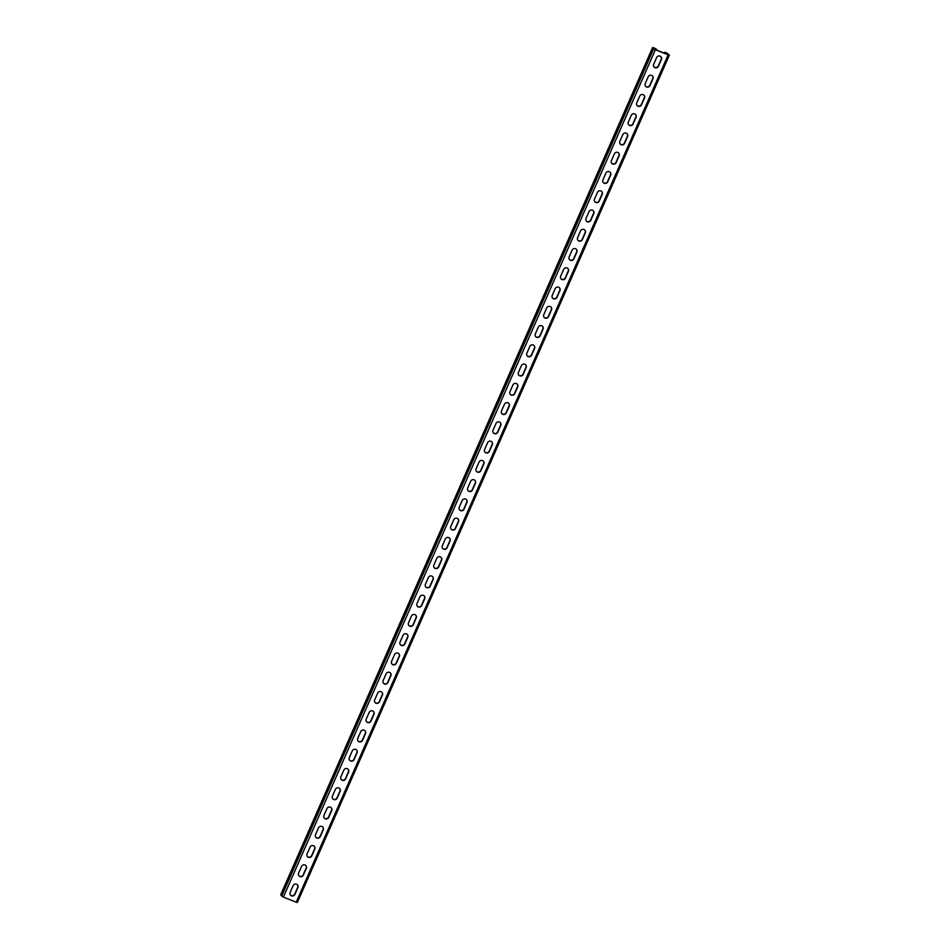 <?xml version="1.0" encoding="UTF-8"?>
<svg xmlns="http://www.w3.org/2000/svg" width="950" height="950" viewBox="0 0 950 950"><rect width="100%" height="100%" fill="white"/><g stroke="black" fill="none" stroke-linecap="round" stroke-linejoin="round"><path stroke-width="1.43" d="M666.9 54.186L667.268 53.319L665.558 52.642L665.582 53.663M654.859 49.376L655.227 48.521L655.31 49.364L656.521 49.317L654.574 48.094L652.65 47.571L655.357 49.733L668.159 54.851L669.322 55.064L666.615 52.903L664.668 52.297L664.62 53.271M290.379 894.936A2.648 2.553 141.4 0 0 294.749 894.116L297.706 887.371A2.648 2.553 141.4 0 0 297.481 884.889M298.834 875.674A2.648 2.553 141.4 0 0 303.192 874.855L306.161 868.122A2.648 2.553 141.4 0 0 305.936 865.628M459.456 509.77A2.648 2.553 141.4 0 0 463.826 508.951L466.782 502.206A2.648 2.553 141.4 0 0 466.557 499.724M467.911 490.509A2.648 2.553 141.4 0 0 472.269 489.689L475.238 482.956A2.648 2.553 141.4 0 0 475.012 480.463M451.001 529.019A2.648 2.553 141.4 0 0 455.371 528.212L458.327 521.467A2.648 2.553 141.4 0 0 458.102 518.985M442.546 548.281A2.648 2.553 141.4 0 0 446.916 547.473L449.872 540.728A2.648 2.553 141.4 0 0 449.647 538.234M434.091 567.542A2.648 2.553 141.4 0 0 438.461 566.722L441.418 559.989A2.648 2.553 141.4 0 0 441.192 557.496M425.636 586.803A2.648 2.553 141.4 0 0 430.006 585.984L432.963 579.239A2.648 2.553 141.4 0 0 432.737 576.757M417.181 606.053A2.648 2.553 141.4 0 0 421.551 605.245L424.508 598.5A2.648 2.553 141.4 0 0 424.282 596.018M408.726 625.314A2.648 2.553 141.4 0 0 413.096 624.506L416.053 617.761A2.648 2.553 141.4 0 0 415.827 615.268M400.271 644.575A2.648 2.553 141.4 0 0 404.641 643.756L407.598 637.023A2.648 2.553 141.4 0 0 407.372 634.529M391.827 663.836A2.648 2.553 141.4 0 0 396.186 663.017L399.154 656.272A2.648 2.553 141.4 0 0 398.917 653.79M383.372 683.086A2.648 2.553 141.4 0 0 387.731 682.278L390.699 675.533A2.648 2.553 141.4 0 0 390.474 673.051M374.918 702.347A2.648 2.553 141.4 0 0 379.287 701.539L382.244 694.794A2.648 2.553 141.4 0 0 382.019 692.301M366.463 721.608A2.648 2.553 141.4 0 0 370.832 720.789L373.789 714.056A2.648 2.553 141.4 0 0 373.564 711.562M358.008 740.869A2.648 2.553 141.4 0 0 362.378 740.05L365.334 733.305A2.648 2.553 141.4 0 0 365.109 730.823M349.553 760.119A2.648 2.553 141.4 0 0 353.923 759.311L356.879 752.566A2.648 2.553 141.4 0 0 356.654 750.084M341.098 779.38A2.648 2.553 141.4 0 0 345.468 778.572L348.424 771.828A2.648 2.553 141.4 0 0 348.199 769.334M332.642 798.641A2.648 2.553 141.4 0 0 337.012 797.822L339.969 791.089A2.648 2.553 141.4 0 0 339.744 788.595M324.188 817.903A2.648 2.553 141.4 0 0 328.558 817.083L331.514 810.338A2.648 2.553 141.4 0 0 331.289 807.856M315.733 837.152A2.648 2.553 141.4 0 0 320.103 836.344L323.059 829.599A2.648 2.553 141.4 0 0 322.834 827.117M307.289 856.413A2.648 2.553 141.4 0 0 311.647 855.594L314.616 848.861A2.648 2.553 141.4 0 0 314.379 846.367M655.227 48.521L653.517 47.833L654.693 49.317L668.456 54.803L667.268 53.319M660.986 56.786A2.648 2.553 -38.6 0 1 661.212 59.268L658.255 66.013A2.648 2.553 -38.6 0 1 653.885 66.821M652.531 76.036A2.648 2.553 -38.6 0 1 652.757 78.529L649.8 85.274A2.648 2.553 -38.6 0 1 645.43 86.082M491.91 441.952A2.648 2.553 -38.6 0 1 492.136 444.434L489.179 451.179A2.648 2.553 -38.6 0 1 484.809 451.986M483.455 461.201A2.648 2.553 -38.6 0 1 483.681 463.695L480.724 470.44A2.648 2.553 -38.6 0 1 476.366 471.247M500.365 422.691A2.648 2.553 -38.6 0 1 500.591 425.173L497.634 431.918A2.648 2.553 -38.6 0 1 493.264 432.737M508.82 403.429A2.648 2.553 -38.6 0 1 509.046 405.923L506.089 412.656A2.648 2.553 -38.6 0 1 501.719 413.476M517.275 384.168A2.648 2.553 -38.6 0 1 517.501 386.662L514.544 393.407A2.648 2.553 -38.6 0 1 510.174 394.214M525.73 364.919A2.648 2.553 -38.6 0 1 525.956 367.401L522.999 374.146A2.648 2.553 -38.6 0 1 518.629 374.953M534.185 345.657A2.648 2.553 -38.6 0 1 534.411 348.139L531.454 354.884A2.648 2.553 -38.6 0 1 527.084 355.704M542.64 326.396A2.648 2.553 -38.6 0 1 542.866 328.89L539.909 335.623A2.648 2.553 -38.6 0 1 535.539 336.442M551.095 307.135A2.648 2.553 -38.6 0 1 551.321 309.629L548.352 316.374A2.648 2.553 -38.6 0 1 543.994 317.181M559.538 287.886A2.648 2.553 -38.6 0 1 559.776 290.368L556.807 297.113A2.648 2.553 -38.6 0 1 552.449 297.92M567.993 268.624A2.648 2.553 -38.6 0 1 568.219 271.106L565.262 277.851A2.648 2.553 -38.6 0 1 560.892 278.671M576.448 249.363A2.648 2.553 -38.6 0 1 576.674 251.857L573.717 258.59A2.648 2.553 -38.6 0 1 569.347 259.409M584.903 230.102A2.648 2.553 -38.6 0 1 585.129 232.596L582.172 239.341A2.648 2.553 -38.6 0 1 577.802 240.148M593.358 210.852A2.648 2.553 -38.6 0 1 593.584 213.334L590.627 220.079A2.648 2.553 -38.6 0 1 586.257 220.887M601.813 191.591A2.648 2.553 -38.6 0 1 602.039 194.073L599.082 200.818A2.648 2.553 -38.6 0 1 594.712 201.638M610.268 172.33A2.648 2.553 -38.6 0 1 610.494 174.824L607.537 181.557A2.648 2.553 -38.6 0 1 603.167 182.376M618.723 153.069A2.648 2.553 -38.6 0 1 618.949 155.562L615.992 162.308A2.648 2.553 -38.6 0 1 611.622 163.115M627.178 133.819A2.648 2.553 -38.6 0 1 627.404 136.301L624.447 143.046A2.648 2.553 -38.6 0 1 620.077 143.854M635.633 114.558A2.648 2.553 -38.6 0 1 635.859 117.052L632.89 123.785A2.648 2.553 -38.6 0 1 628.532 124.604M644.076 95.297A2.648 2.553 -38.6 0 1 644.314 97.791L641.345 104.524A2.648 2.553 -38.6 0 1 636.987 105.343M290.154 892.442L293.111 885.697A2.648 2.553 141.4 0 1 297.576 884.996A2.648 2.553 141.4 0 1 297.884 887.609L294.928 894.342A2.648 2.553 141.4 0 1 290.462 895.054A2.648 2.553 141.4 0 1 290.154 892.442M298.609 873.181L301.566 866.447A2.648 2.553 141.4 0 1 306.031 865.747A2.648 2.553 141.4 0 1 306.339 868.347L303.382 875.092A2.648 2.553 141.4 0 1 298.918 875.793A2.648 2.553 141.4 0 1 298.609 873.181M459.23 507.276L462.187 500.531A2.648 2.553 141.4 0 1 466.652 499.831A2.648 2.553 141.4 0 1 466.961 502.443L464.004 509.188A2.648 2.553 141.4 0 1 459.539 509.889A2.648 2.553 141.4 0 1 459.23 507.276M467.685 488.015L470.642 481.282A2.648 2.553 141.4 0 1 475.107 480.581A2.648 2.553 141.4 0 1 475.416 483.182L472.459 489.927A2.648 2.553 141.4 0 1 467.994 490.628A2.648 2.553 141.4 0 1 467.685 488.015M450.775 526.538L453.732 519.793A2.648 2.553 141.4 0 1 458.197 519.092A2.648 2.553 141.4 0 1 458.506 521.704L455.549 528.438A2.648 2.553 141.4 0 1 451.084 529.138A2.648 2.553 141.4 0 1 450.775 526.538M442.32 545.799L445.277 539.054A2.648 2.553 141.4 0 1 449.742 538.353A2.648 2.553 141.4 0 1 450.051 540.954L447.094 547.699A2.648 2.553 141.4 0 1 442.629 548.399A2.648 2.553 141.4 0 1 442.32 545.799M433.865 565.048L436.822 558.315A2.648 2.553 141.4 0 1 441.287 557.614A2.648 2.553 141.4 0 1 441.608 560.215L438.639 566.96A2.648 2.553 141.4 0 1 434.186 567.661A2.648 2.553 141.4 0 1 433.865 565.048M425.41 584.309L428.367 577.564A2.648 2.553 141.4 0 1 432.832 576.864A2.648 2.553 141.4 0 1 433.152 579.476L430.184 586.221A2.648 2.553 141.4 0 1 425.731 586.922A2.648 2.553 141.4 0 1 425.41 584.309M416.955 603.571L419.912 596.826A2.648 2.553 141.4 0 1 424.377 596.125A2.648 2.553 141.4 0 1 424.697 598.737L421.741 605.471A2.648 2.553 141.4 0 1 417.276 606.171A2.648 2.553 141.4 0 1 416.955 603.571M408.5 622.832L411.457 616.087A2.648 2.553 141.4 0 1 415.922 615.386A2.648 2.553 141.4 0 1 416.242 617.987L413.286 624.732A2.648 2.553 141.4 0 1 408.821 625.432A2.648 2.553 141.4 0 1 408.5 622.832M400.045 642.081L403.014 635.348A2.648 2.553 141.4 0 1 407.467 634.648A2.648 2.553 141.4 0 1 407.787 637.248L404.831 643.993A2.648 2.553 141.4 0 1 400.366 644.694A2.648 2.553 141.4 0 1 400.045 642.081M391.59 661.342L394.559 654.597A2.648 2.553 141.4 0 1 399.024 653.897A2.648 2.553 141.4 0 1 399.332 656.509L396.376 663.254A2.648 2.553 141.4 0 1 391.911 663.955A2.648 2.553 141.4 0 1 391.59 661.342M383.147 680.604L386.104 673.859A2.648 2.553 141.4 0 1 390.569 673.158A2.648 2.553 141.4 0 1 390.878 675.771L387.921 682.504A2.648 2.553 141.4 0 1 383.456 683.204A2.648 2.553 141.4 0 1 383.147 680.604M374.692 699.865L377.649 693.12A2.648 2.553 141.4 0 1 382.114 692.419A2.648 2.553 141.4 0 1 382.423 695.02L379.466 701.765A2.648 2.553 141.4 0 1 375.001 702.466A2.648 2.553 141.4 0 1 374.692 699.865M366.237 719.114L369.194 712.381A2.648 2.553 141.4 0 1 373.659 711.681A2.648 2.553 141.4 0 1 373.968 714.281L371.011 721.026A2.648 2.553 141.4 0 1 366.546 721.727A2.648 2.553 141.4 0 1 366.237 719.114M357.782 738.376L360.739 731.631A2.648 2.553 141.4 0 1 365.204 730.93A2.648 2.553 141.4 0 1 365.512 733.543L362.556 740.288A2.648 2.553 141.4 0 1 358.091 740.988A2.648 2.553 141.4 0 1 357.782 738.376M349.327 757.637L352.284 750.892A2.648 2.553 141.4 0 1 356.749 750.191A2.648 2.553 141.4 0 1 357.069 752.804L354.101 759.537A2.648 2.553 141.4 0 1 349.647 760.238A2.648 2.553 141.4 0 1 349.327 757.637M340.872 776.898L343.829 770.153A2.648 2.553 141.4 0 1 348.294 769.453A2.648 2.553 141.4 0 1 348.614 772.053L345.657 778.798A2.648 2.553 141.4 0 1 341.192 779.499A2.648 2.553 141.4 0 1 340.872 776.898M332.417 796.148L335.374 789.414A2.648 2.553 141.4 0 1 339.839 788.714A2.648 2.553 141.4 0 1 340.159 791.314L337.202 798.059A2.648 2.553 141.4 0 1 332.738 798.76A2.648 2.553 141.4 0 1 332.417 796.148M323.962 815.409L326.919 808.664A2.648 2.553 141.4 0 1 331.384 807.963A2.648 2.553 141.4 0 1 331.704 810.576L328.747 817.309A2.648 2.553 141.4 0 1 324.282 818.021A2.648 2.553 141.4 0 1 323.962 815.409M315.507 834.67L318.476 827.925A2.648 2.553 141.4 0 1 322.929 827.224A2.648 2.553 141.4 0 1 323.249 829.837L320.293 836.57A2.648 2.553 141.4 0 1 315.827 837.271A2.648 2.553 141.4 0 1 315.507 834.67M307.064 853.931L310.021 847.186A2.648 2.553 141.4 0 1 314.486 846.486A2.648 2.553 141.4 0 1 314.794 849.086L311.838 855.831A2.648 2.553 141.4 0 1 307.372 856.532A2.648 2.553 141.4 0 1 307.064 853.931M655.357 49.733L283.385 897.097L296.198 902.203L297.374 902.5L669.275 55.171M656.616 57.594L653.659 64.339A2.648 2.553 -38.6 0 0 653.98 66.939A2.648 2.553 -38.6 0 0 658.445 66.239L661.402 59.506A2.648 2.553 -38.6 0 0 661.081 56.893A2.648 2.553 -38.6 0 0 656.616 57.594M648.173 76.855L645.204 83.6A2.648 2.553 -38.6 0 0 645.525 86.201A2.648 2.553 -38.6 0 0 649.99 85.5L652.947 78.767A2.648 2.553 -38.6 0 0 652.626 76.154A2.648 2.553 -38.6 0 0 648.173 76.855M487.552 442.759L484.583 449.504A2.648 2.553 -38.6 0 0 484.904 452.105A2.648 2.553 -38.6 0 0 489.369 451.404L492.326 444.671A2.648 2.553 -38.6 0 0 492.005 442.059A2.648 2.553 -38.6 0 0 487.552 442.759M479.097 462.021L476.128 468.766A2.648 2.553 -38.6 0 0 476.449 471.366A2.648 2.553 -38.6 0 0 480.914 470.666L483.871 463.921A2.648 2.553 -38.6 0 0 483.55 461.32A2.648 2.553 -38.6 0 0 479.097 462.021M495.995 423.498L493.038 430.243A2.648 2.553 -38.6 0 0 493.359 432.856A2.648 2.553 -38.6 0 0 497.824 432.155L500.781 425.41A2.648 2.553 -38.6 0 0 500.46 422.798A2.648 2.553 -38.6 0 0 495.995 423.498M504.45 404.249L501.493 410.982A2.648 2.553 -38.6 0 0 501.814 413.594A2.648 2.553 -38.6 0 0 506.279 412.894L509.236 406.149A2.648 2.553 -38.6 0 0 508.915 403.548A2.648 2.553 -38.6 0 0 504.45 404.249M512.905 384.988L509.948 391.733A2.648 2.553 -38.6 0 0 510.269 394.333A2.648 2.553 -38.6 0 0 514.722 393.633L517.691 386.887A2.648 2.553 -38.6 0 0 517.37 384.287A2.648 2.553 -38.6 0 0 512.905 384.988M521.36 365.726L518.403 372.471A2.648 2.553 -38.6 0 0 518.712 375.072A2.648 2.553 -38.6 0 0 523.177 374.371L526.146 367.638A2.648 2.553 -38.6 0 0 525.825 365.026A2.648 2.553 -38.6 0 0 521.36 365.726M529.815 346.465L526.858 353.21A2.648 2.553 -38.6 0 0 527.167 355.822A2.648 2.553 -38.6 0 0 531.632 355.122L534.589 348.377A2.648 2.553 -38.6 0 0 534.28 345.764A2.648 2.553 -38.6 0 0 529.815 346.465M538.27 327.216L535.313 333.949A2.648 2.553 -38.6 0 0 535.622 336.561A2.648 2.553 -38.6 0 0 540.087 335.861L543.044 329.116A2.648 2.553 -38.6 0 0 542.735 326.515A2.648 2.553 -38.6 0 0 538.27 327.216M546.725 307.954L543.768 314.699A2.648 2.553 -38.6 0 0 544.077 317.3A2.648 2.553 -38.6 0 0 548.542 316.599L551.499 309.854A2.648 2.553 -38.6 0 0 551.19 307.254A2.648 2.553 -38.6 0 0 546.725 307.954M555.18 288.693L552.223 295.438A2.648 2.553 -38.6 0 0 552.532 298.039A2.648 2.553 -38.6 0 0 556.997 297.338L559.954 290.605A2.648 2.553 -38.6 0 0 559.645 287.993A2.648 2.553 -38.6 0 0 555.18 288.693M563.635 269.432L560.666 276.177A2.648 2.553 -38.6 0 0 560.987 278.789A2.648 2.553 -38.6 0 0 565.452 278.089L568.409 271.344A2.648 2.553 -38.6 0 0 568.088 268.731A2.648 2.553 -38.6 0 0 563.635 269.432M572.078 250.183L569.121 256.916A2.648 2.553 -38.6 0 0 569.442 259.528A2.648 2.553 -38.6 0 0 573.907 258.827L576.864 252.083A2.648 2.553 -38.6 0 0 576.543 249.482A2.648 2.553 -38.6 0 0 572.078 250.183M580.533 230.921L577.576 237.666A2.648 2.553 -38.6 0 0 577.897 240.267A2.648 2.553 -38.6 0 0 582.362 239.566L585.319 232.821A2.648 2.553 -38.6 0 0 584.998 230.221A2.648 2.553 -38.6 0 0 580.533 230.921M588.988 211.66L586.031 218.405A2.648 2.553 -38.6 0 0 586.352 221.006A2.648 2.553 -38.6 0 0 590.817 220.305L593.774 213.572A2.648 2.553 -38.6 0 0 593.453 210.959A2.648 2.553 -38.6 0 0 588.988 211.66M597.443 192.411L594.486 199.144A2.648 2.553 -38.6 0 0 594.807 201.756A2.648 2.553 -38.6 0 0 599.26 201.056L602.229 194.311A2.648 2.553 -38.6 0 0 601.908 191.698A2.648 2.553 -38.6 0 0 597.443 192.411M605.898 173.149L602.941 179.882A2.648 2.553 -38.6 0 0 603.25 182.495A2.648 2.553 -38.6 0 0 607.715 181.794L610.672 175.049A2.648 2.553 -38.6 0 0 610.363 172.449A2.648 2.553 -38.6 0 0 605.898 173.149M614.353 153.888L611.396 160.633A2.648 2.553 -38.6 0 0 611.705 163.234A2.648 2.553 -38.6 0 0 616.17 162.533L619.127 155.788A2.648 2.553 -38.6 0 0 618.818 153.188A2.648 2.553 -38.6 0 0 614.353 153.888M622.808 134.627L619.851 141.372A2.648 2.553 -38.6 0 0 620.16 143.972A2.648 2.553 -38.6 0 0 624.625 143.272L627.582 136.539A2.648 2.553 -38.6 0 0 627.273 133.926A2.648 2.553 -38.6 0 0 622.808 134.627M631.263 115.377L628.306 122.111A2.648 2.553 -38.6 0 0 628.615 124.723A2.648 2.553 -38.6 0 0 633.08 124.022L636.037 117.278A2.648 2.553 -38.6 0 0 635.728 114.665A2.648 2.553 -38.6 0 0 631.263 115.377M639.718 96.116L636.761 102.849A2.648 2.553 -38.6 0 0 637.07 105.462A2.648 2.553 -38.6 0 0 641.535 104.761L644.492 98.016A2.648 2.553 -38.6 0 0 644.183 95.416A2.648 2.553 -38.6 0 0 639.718 96.116M283.385 897.097L280.725 894.829M665.641 53.485L664.679 53.105M664.929 52.678L665.891 53.057M656.521 49.317L655.559 48.937M664.691 52.369L664.347 53.164M668.159 54.851L296.198 902.203M653.648 48.818L281.675 896.182M652.65 47.571L280.678 894.936M669.346 55.136L297.374 902.5M664.668 52.297L664.299 53.141M652.626 47.5L280.654 894.864"/></g></svg>
